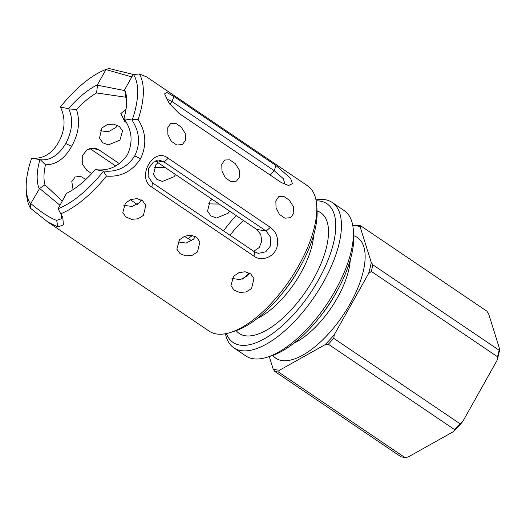 <?xml version="1.0" encoding="UTF-8"?>
<svg xmlns="http://www.w3.org/2000/svg" width="526" height="526" viewBox="0 0 526 526"><rect width="100%" height="100%" fill="white"/><g stroke="black" fill="none" stroke-linecap="round" stroke-linejoin="round"><path stroke-width="0.79" d="M133.413 74.488L109.092 68.505L105.739 69.504A83.733 36.36 -55.9 0 0 60.615 106.745L60.516 107.186C65.789 118.672 65.139 130.356 58.57 142.237C52.008 153.763 43.106 159.089 31.882 158.214L31.514 158.602A83.733 36.36 -55.9 0 0 26.3 190.064L26.629 194.541A87.763 38.109 -55.9 0 0 30.6 208.368L48.142 222.222L209.21 331.17A87.763 38.109 -55.9 0 0 216.061 333.892A87.763 38.109 -55.9 0 0 230.519 332.458L234.8 331.097A83.733 36.36 -55.9 0 0 291.503 280.877A83.733 36.36 -55.9 0 0 317.007 209.558L316.678 205.081A87.763 38.109 -55.9 0 0 307.552 185.783L146.484 76.835L139.252 73.923L133.085 74.679L124.642 89.729L126.076 98.25A62.397 27.096 124.1 0 1 126.687 101.038M230.519 332.458A87.763 38.109 -55.9 0 0 289.944 279.825A87.763 38.109 -55.9 0 0 316.678 205.081M223.583 230.907A62.397 27.096 124.1 0 1 236.227 215.588M230.112 235.319A44.283 19.232 124.1 0 1 243.485 220.499M249.225 272.941A44.283 19.232 124.1 0 1 242.42 279.109M226.364 333.556A83.733 36.36 -55.9 0 0 239.626 345.063A83.733 36.36 -55.9 0 0 318.447 280.003A83.733 36.36 -55.9 0 0 320.387 201.142A83.733 36.36 -55.9 0 0 316.152 200.82M225.424 333.734A87.763 38.109 -55.9 0 0 233.84 347.831A87.763 38.109 -55.9 0 0 240.691 350.553A87.763 38.109 -55.9 0 0 319.098 289.491A87.763 38.109 -55.9 0 0 332.182 202.444A87.763 38.109 -55.9 0 0 325.331 199.716A87.763 38.109 -55.9 0 0 315.968 199.873M233.84 347.831L245.833 355.938A87.763 38.109 -55.9 0 0 252.677 358.666A87.763 38.109 -55.9 0 0 267.136 357.226A87.763 38.109 -55.9 0 0 326.567 304.6A87.763 38.109 -55.9 0 0 353.301 229.849A87.763 38.109 -55.9 0 0 344.175 210.551L332.182 202.444M267.136 357.226L271.423 355.865A83.733 36.36 -55.9 0 0 328.125 305.652A83.733 36.36 -55.9 0 0 353.63 234.333L353.301 229.849M269.259 356.556L273.145 368.989A83.733 36.36 -55.9 0 0 276.249 369.831A83.733 36.36 -55.9 0 0 279.641 370.159L278.609 372.099L404.856 457.495L401.016 456.805L274.769 371.409L278.609 372.099M352.847 226.022L353.617 225.588A83.733 36.36 -55.9 0 1 357.009 225.917A83.733 36.36 -55.9 0 1 360.113 226.759L371.251 262.395A83.733 36.36 -55.9 0 1 368.581 273.559L334.273 334.694A83.733 36.36 -55.9 0 1 325.075 344.681L279.641 370.159M73.081 189.61L71.806 181.588L75.172 176.999L80.511 176.302L85.837 179.471M207.573 210.979L210.032 201.11L212.149 199.308M229.658 211.15L228.054 213.3L216.508 218.02L210.933 215.936L207.638 211.209M208.171 203.878L219.171 204.055M153.507 174.408L155.966 164.533L158.083 162.731M175.592 174.579L173.988 176.729L162.442 181.45L156.866 179.366L153.572 174.632M154.105 167.307L165.105 167.485M101.899 127.963L107.271 124.609L113.734 124.162L119.389 126.503L122.565 130.862L119.921 140.153L108.376 144.88L102.8 142.796L99.506 138.062L101.899 127.963M117.515 125.352L115.957 127.443L108.343 131.776L100.039 130.737M231.959 278.438L240.191 279.648L247.575 275.828L249.442 273.06M233.524 276.347L230.914 285.756L234.109 290.168L239.744 292.476L246.188 291.93L251.546 288.537L253.973 278.556L250.698 273.882L245.116 271.764L238.811 272.731L233.524 276.347M177.893 241.868L186.125 243.078L193.509 239.258L195.376 236.49M179.458 239.777L176.848 249.186L180.037 253.598L185.678 255.899L192.121 255.36L197.48 251.967L199.906 241.986L196.632 237.311L191.05 235.188L184.744 236.161L179.458 239.777M123.827 205.298L132.059 206.508L139.443 202.688L141.303 199.913M125.385 203.2L122.782 212.609L125.97 217.028L131.612 219.329L138.049 218.79L143.407 215.397L145.84 205.416L142.566 200.735L136.984 198.618L130.678 199.584L125.385 203.2M275.848 200.932L276.045 207.757L279.405 214.404L284.954 218.191L290.576 217.665L293.87 213.122L293.304 206.501L289.346 200.189L283.79 196.402L278.76 196.599L275.848 200.932M221.775 164.355L221.972 171.187L225.338 177.834L230.888 181.615L236.509 181.089L239.797 176.552L239.238 169.931L235.28 163.612L229.724 159.832L224.694 160.029L221.775 164.355M167.709 127.785L167.906 134.61L171.266 141.257L176.821 145.044L182.443 144.518L185.731 139.975L185.165 133.354L181.214 127.042L175.658 123.262L170.628 123.452L167.709 127.785M134.709 155.906C140.593 143.914 139.673 131.954 131.967 120.013L123.965 118.804C132.039 129.869 133.216 141.81 127.502 154.611C119.474 166.295 108.797 171.292 95.449 169.622L103.333 171.042C117.002 172.357 127.456 167.314 134.709 155.906L140.534 158.74C146.925 145.143 146.123 132.105 138.128 119.619L132.328 119.626L131.967 120.013M48.142 222.222L57.926 226.923L63.403 224.878L62.804 217.448L60.766 213.786A87.763 38.109 -55.9 0 0 106.436 176.092C120.816 177.203 132.184 171.417 140.534 158.74M106.436 176.092L103.333 171.042M132.328 119.626A83.733 36.36 -55.9 0 0 133.44 74.475M138.128 119.619A87.763 38.109 -55.9 0 0 139.252 73.923M131.829 76.921L105.739 69.504M60.766 213.786L58.103 208.723A83.733 36.36 -55.9 0 0 103.227 171.483M30.6 208.368L30.403 203.753L30.764 203.549C41.791 212.741 50.417 218.343 56.65 220.335L61.272 218.829L61.575 215.055M26.3 190.064A83.733 36.36 -55.9 0 0 30.403 203.753M58.103 208.723L66.46 193.397A67.229 29.193 -55.9 0 0 95.291 169.602M360.113 226.759L360.691 225.825L358.693 225.43L356.852 225.141L353.617 225.588M368.581 273.559L371.323 271.409L497.543 356.786L497.024 360.442A83.733 36.36 124.1 0 0 499.7 349.277L488.562 313.641L486.938 311.228L360.691 225.825M371.323 271.409L372.895 264.834L499.115 350.217L497.543 356.786M371.251 262.395L372.895 264.834M499.7 349.277L499.115 350.217M273.145 368.989L274.769 371.409M497.024 360.442L462.722 421.576A83.733 36.36 124.1 0 1 453.517 431.57L408.091 457.041L404.856 457.495M325.075 344.681L328.342 344.228L333.754 338.343L459.98 423.726L454.563 429.604L453.517 431.57M334.273 334.694L333.754 338.343M462.722 421.576L459.98 423.726M328.342 344.228L454.563 429.604M125.918 97.251L96.547 92.951A62.397 27.096 124.1 0 0 76.494 109.507C80.36 121.44 78.729 133.729 71.602 146.366C64.711 158.714 55.999 164.848 45.473 164.783A62.397 27.096 124.1 0 0 44.98 184.85L62.18 201.024M126.01 109.237L120.822 113.623L124.701 121.394L126.345 122.505M90.643 148.194L98.586 149.614L94.818 148.095L87.27 149.555L82.266 155.834L82.253 164.046L86.875 170.365L91.682 173.613M130.31 199.742L137.325 204.489M184.376 236.312L191.826 240.757M98.586 149.614L119.428 163.718M155.518 160.995L256.596 229.369L260.732 234.412L261.797 241.217L259.206 247.536L253.729 251.296M105.825 69.787L97.382 84.831A67.229 29.193 -55.9 0 0 68.551 108.626L60.516 107.186M68.551 108.626L68.834 108.908C73.39 119.336 72.371 130.875 65.783 143.526C58.629 155.361 50.141 160.759 40.318 159.72L31.882 158.214M124.767 90.584L97.534 85.219L97.382 84.831M123.932 118.574A67.229 29.193 -55.9 0 0 126.582 98.211A67.229 29.193 -55.9 0 0 124.642 89.729M30.764 203.549L39.608 188.433L59.852 205.179M39.917 159.654A67.229 29.193 -55.9 0 0 39.207 188.505M44.98 184.85L39.608 188.433M45.473 164.783L40.318 159.72M96.547 92.951L97.534 85.219M76.494 109.507L68.834 108.908M168.195 158.26C153.507 146.169 135.793 177.637 151.915 187.151L254.038 256.234C261.363 261.738 274.184 257.398 276.992 247.069C278.8 238.594 276.577 232.012 270.318 227.337L168.195 158.26L164.105 162.015L160.45 160.509L153.382 162.12L148.68 168.241L148.076 176.276L152.415 182.765L254.538 251.842L258.279 253.361L265.761 251.822L270.588 245.721L270.831 237.62L266.228 231.092L256.596 229.369M156.564 160.66L164.105 162.015L266.228 231.092L270.318 227.337M173.876 96.462L166.9 92.504L164.599 93.858L169.116 103.234L179.057 113.406L281.18 182.489L288.61 185.52L292.371 183.666L290.622 178.301L275.999 165.545L173.876 96.462L172.081 101.597L166.433 98.829M285.197 184.665L283.258 178.616L274.204 170.68L270.186 175.053M169.753 104.128L172.081 101.597L274.204 170.68L276.005 165.545M115.759 166.038L89.742 148.437M192.496 235.411L187.953 238.732M283.876 291.378A62.377 27.082 -55.9 0 0 298.406 269.891M257.273 318.46A62.377 27.082 -55.9 0 0 313.647 235.122M236.154 330.644A72.844 31.632 -55.9 0 0 244.879 335.7A72.844 31.632 -55.9 0 0 312.372 280.996A72.844 31.632 -55.9 0 0 317.093 210.985M320.492 316.146A62.377 27.082 -55.9 0 0 335.029 294.659M293.896 343.235A62.377 27.082 -55.9 0 0 350.27 259.89M272.77 355.412A72.844 31.632 -55.9 0 0 281.502 360.474A72.844 31.632 -55.9 0 0 348.994 305.764A72.844 31.632 -55.9 0 0 353.709 235.753M57.926 226.923L56.65 220.335M71.602 146.366L65.783 143.526M151.915 187.151L152.415 182.765M254.038 256.234L254.538 251.842M124.971 120.263L124.701 121.394"/></g></svg>

